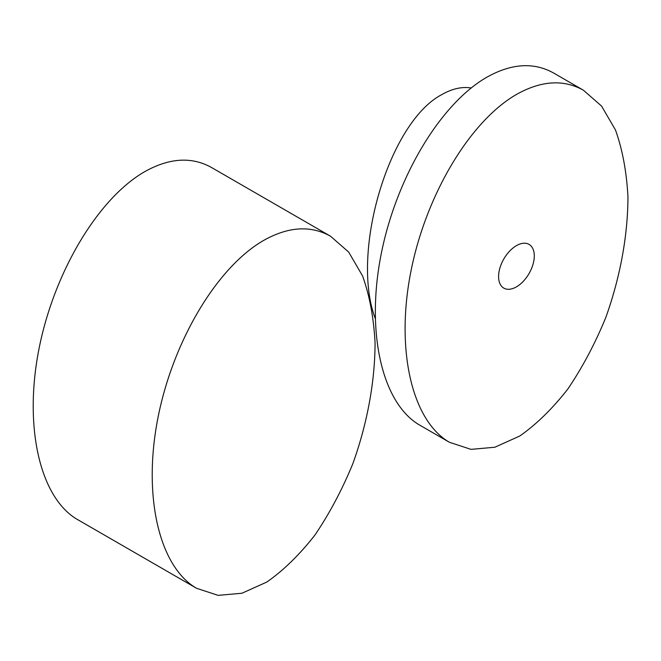 <?xml version="1.0" encoding="UTF-8"?>
<svg xmlns="http://www.w3.org/2000/svg" width="661" height="661" viewBox="0 0 661 661"><rect width="100%" height="100%" fill="white"/><g stroke="black" fill="none" stroke-linecap="round" stroke-linejoin="round"><path stroke-width="0.99" d="M498.584 276.554A25.242 14.575 -60 0 1 509.606 251.155A25.242 14.575 -60 0 1 529.056 244.388A25.242 14.575 -60 0 1 529.056 273.538A25.242 14.575 -60 0 1 503.814 288.113A25.242 14.575 -60 0 1 498.584 276.554M471.144 87.954C461.849 86.533 452.149 88.706 442.052 94.482C389.279 121.599 350.347 251.808 375.159 318.238M583.374 90.193C563.461 79.146 541.144 80.584 516.431 94.482C469.517 121.484 425.378 195.937 410.597 273.026C395.699 350.123 411.919 420.718 449.48 442.308L471.02 449.364L494.833 447.241L519.736 436.037C536.484 424.304 552.505 408.647 567.791 389.081C582.308 367.656 594.933 343.894 605.683 317.792C620.134 277.703 627.884 235.58 627.95 196.78C626.611 171.761 622.447 149.502 615.474 129.986L601.56 106.074L583.374 90.193L553.621 73.016C533.708 61.969 511.399 63.406 486.686 77.304C439.763 104.306 395.633 178.759 380.843 255.848C365.946 332.954 382.165 403.541 419.735 425.13L449.497 442.316M77.593 519.604C40.032 498.014 23.813 427.419 38.71 350.322C53.491 273.233 97.63 198.779 144.544 171.777C169.266 157.872 191.574 156.442 211.487 167.489L330.492 236.192C310.579 225.153 288.262 226.583 263.549 240.488C216.634 267.482 172.496 341.935 157.715 419.033C142.817 496.13 159.037 566.717 196.598 588.307L218.138 595.363L241.951 593.239L266.854 582.035C283.602 570.303 299.623 554.653 314.909 535.08C329.426 513.655 342.051 489.892 352.8 463.799C367.252 423.701 375.002 381.587 375.068 342.778C373.721 317.759 369.565 295.5 362.592 275.992L348.678 252.072L330.492 236.192M77.61 519.604L196.614 588.315"/></g></svg>
